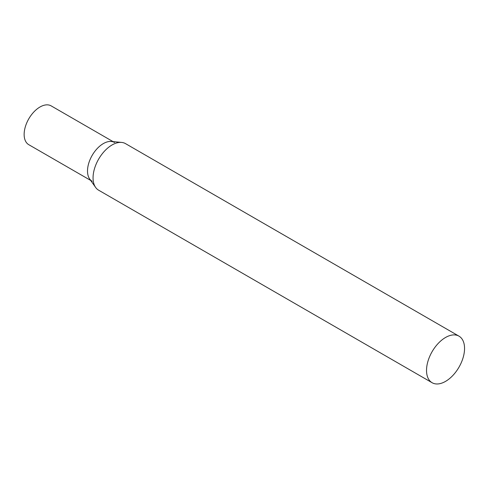 <?xml version="1.0" encoding="UTF-8"?>
<svg xmlns="http://www.w3.org/2000/svg" width="489" height="489" viewBox="0 0 489 489"><rect width="100%" height="100%" fill="white"/><g stroke="black" fill="none" stroke-linecap="round" stroke-linejoin="round"><path stroke-width="0.73" d="M92.152 181.272A22.396 12.928 -60 0 1 88.717 163.326A22.396 12.928 -60 0 1 103.35 143.589A22.396 12.928 -60 0 1 114.548 142.476M90.685 180.423L28.784 144.689A22.396 12.928 -60 0 1 25.349 126.737A22.396 12.928 -60 0 1 39.982 107.005A22.396 12.928 -60 0 1 51.18 105.893L113.081 141.633M458.982 336.151L125.514 143.625A26.883 15.52 120 0 0 121.602 142.415A26.883 15.52 120 0 0 102.58 153.369A26.883 15.52 120 0 0 93.057 177.886A26.883 15.52 120 0 0 95.618 187.409A26.883 15.52 120 0 0 98.625 190.19L432.099 382.716A26.883 15.52 120 0 0 452.814 375.515A26.883 15.52 120 0 0 464.55 348.461A26.883 15.52 120 0 0 458.982 336.151A26.883 15.52 120 0 0 438.266 343.357A26.883 15.52 120 0 0 426.53 370.411A26.883 15.52 120 0 0 432.099 382.716M121.602 142.415L111.29 141.468A22.396 12.928 120 0 0 95.441 150.6A22.396 12.928 120 0 0 87.513 171.016A22.396 12.928 120 0 0 89.646 178.956L95.618 187.409"/></g></svg>
